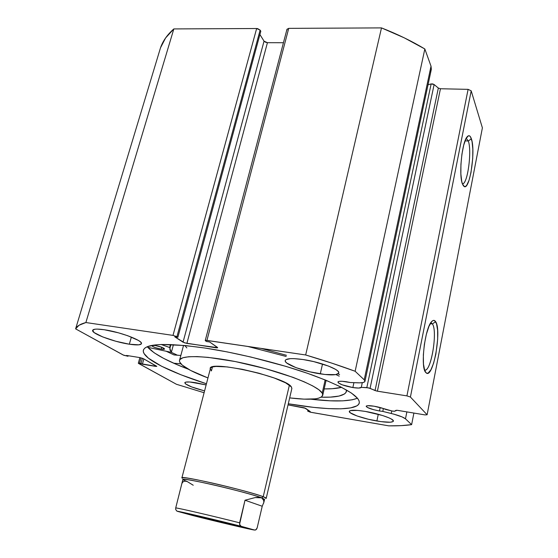 <?xml version="1.0" encoding="UTF-8"?>
<svg xmlns="http://www.w3.org/2000/svg" width="558" height="558" viewBox="0 0 558 558"><rect width="100%" height="100%" fill="white"/><g stroke="black" fill="none" stroke-linecap="round" stroke-linejoin="round"><path stroke-width="0.84" d="M431.25 69.694L431.02 66.179L364.207 379.824L364.981 381.247C364.702 382.46 362.254 382.983 357.629 382.823L350.333 382.523L342.18 381.281L339.271 381.351L337.96 381.923L338.427 382.914L342.18 384.818L352.865 387.559L353.918 382.669L352.865 387.559L358.682 388.061L361.291 387.35L362.288 382.669L361.291 387.35L366.822 387.601L431.139 83.93L428.056 84.732L431.139 83.93L434.117 84.537L370.08 388.34L434.117 84.537L432.722 83.923L431.139 83.93L366.822 387.601L370.08 388.34L375.053 390.551L438.337 88.059L434.117 84.537L438.337 88.059L375.053 390.551L377.403 391.193L440.457 88.75L438.337 88.059L440.457 88.75L468.099 89.357L406.921 395.887L468.099 89.357L440.457 88.75L377.403 391.193L406.921 395.887L410.416 397.031L471.196 90.835L468.099 89.357L471.196 90.835L482.391 127.845L427.114 414.768L482.391 127.845L471.196 90.835L410.416 397.031L427.114 414.768L425.015 414.908L397.582 410.346L395.999 410.311L394.597 411.246L392.128 411.016L394.401 411.302L397.024 410.27L425.015 414.908L427.114 414.768L410.416 397.031L406.921 395.887L376.762 391.067L368.503 387.852L361.291 387.35C360.608 388.222 357.804 388.291 352.865 387.559C344.084 385.892 339.097 384.064 337.911 382.077C338.329 381.107 341.105 380.995 346.253 381.735L350.333 382.523L359.736 382.851L362.979 382.544L364.73 381.763L364.806 380.556L364.207 379.824L355.146 371.265L331.522 363.042L305.665 354.972L206.007 340.317L205.239 340.575L206.411 341.496L209.627 341.97L217.411 347.355L217.494 347.829L215.988 347.794L184.705 342.898L174.766 336.809L177.883 337.269L176.949 336.655L173.001 335.393L85.876 322.538L79.013 325.279L75.609 328.864L123.799 355.286L128.005 356.262L126.52 355.439L140.009 357.615L143.378 358.648L156.714 366.425L138.335 363.272L176.447 384.281L203.949 392.686L176.447 384.281L138.628 363.495L138.321 363.209L139.528 363.188L141.034 357.824L139.528 363.188L140.986 363.432L142.436 358.243L140.986 363.432L142.388 364.207L143.859 358.92L142.388 364.207L155.556 366.369L155.759 365.643L155.556 366.369L156.812 366.348L143.378 358.648L140.009 357.615L126.52 355.439L128.005 356.262L128.159 355.704L128.005 356.262L123.158 354.993L75.609 328.864C76.732 326.193 80.15 324.086 85.876 322.538L173.831 28.925L165.6 37.951L160.509 47.793L75.609 328.864L160.509 47.793C162.866 40.964 167.309 34.673 173.831 28.925L256.645 28.514L173.831 28.925L85.876 322.538L173.001 335.393L176.949 336.655L260.119 30.111L257.67 28.632L256.645 28.514L173.001 335.393L256.645 28.514L260.119 30.111L260.809 31.234L260.119 30.111L176.949 336.655L177.883 337.269L260.809 31.234L177.883 337.269L174.766 336.809L183.045 342.194L264.039 41.146L259.916 34.54L264.039 41.146L183.045 342.194L186.888 343.414L267.428 42.694L265.42 42.234M379.468 410.974C371.635 409.453 367.199 407.891 366.167 406.294C366.557 405.485 369.187 405.45 374.048 406.203L383.367 408.526L382.802 411.42L379.468 410.974L380.179 407.542L379.468 410.974L373.365 409.628L367.29 407.403L366.25 406.112L367.562 405.701L374.048 406.203C378.805 407.04 382.655 408.114 385.599 409.419L392.128 411.016L383.367 408.526L382.802 411.42L379.468 410.974M424.554 370.094C430.922 372.765 437.939 331.047 432.408 323.933L435.617 321.652C441.999 330.127 433.168 379.105 426.242 372.953L424.722 370.575L423.48 364.151L423.348 354.937L424.359 344.398L426.361 334.263L429.018 326.172L431.885 321.38L433.259 320.459L434.522 320.557L436.523 323.696L437.618 330.238L437.681 339.159L435.861 354.135L433.629 363.125L430.929 369.78L428.146 373.079L426.856 373.26L425.698 372.416C420.181 367.227 424.973 327.309 431.815 321.457C433.294 319.964 434.556 320.027 435.617 321.652L432.408 323.933C437.625 330.608 431.641 369.591 425.273 370.107L424.554 370.094M462.394 183.833C467.492 184.844 472.152 150.981 468.308 141.007L471.364 138.782C475.869 150.765 469.676 191.171 464.005 186.4L462.498 184.126L461.752 181.503L460.866 173.95L460.929 164.324L461.926 154.168L463.712 145.143L465.979 138.698L468.364 135.81L469.487 135.845L470.499 136.85L472.054 141.551L472.821 149.112L472.717 158.395L470.987 172.603L469.034 180.297L466.746 185.221L465.581 186.386L464.451 186.602L462.498 184.126C458.571 175.533 461.961 141.593 467.283 136.647C468.922 134.91 470.275 135.622 471.364 138.782L468.308 141.007C472.019 150.646 467.785 183.261 462.749 183.784L462.394 183.833M465.044 140.86L468.308 141.007L465.044 140.86M430.246 323.661L432.408 323.933L430.246 323.661M177.36 355.202L171.32 352.37L177.36 355.202M166.396 351.345L174.005 354.937L180.841 355.474L174.005 354.937L166.396 351.345M206.272 383.709C169.688 372.074 141.823 358.285 143.322 350.403C145.359 343.449 165.907 342.654 204.974 348.032L227.315 351.931L250.94 357.043L286.038 366.411L307.423 373.281L325.935 380.242L340.764 386.931L351.394 393.041L357.58 398.335L359.003 400.623L359.338 402.646L358.613 404.39L356.883 405.847L350.591 407.905L340.931 408.819L328.404 408.616L313.561 407.375L288.298 403.769C327.009 410.479 358.438 410.911 359.331 402.667L359.331 402.667C359.478 396.068 343.84 386.861 312.41 375.053C281.595 363.907 238.957 353.165 204.974 348.032L185.047 345.521L161.604 344.495L155.815 344.872L147.5 346.616L145.01 347.948L143.608 349.552L143.287 351.401L144.006 353.479L148.393 358.18L161.534 366.215L181.057 374.816L206.272 383.709M147.249 346.72C153.066 353.5 166.772 361.005 188.381 369.229L176.021 364.228L163.668 358.389L154.161 352.789L147.249 346.72M129.337 344.209C113.985 341.984 91.359 333.586 92.614 330.385C93.144 328.927 97.029 328.711 104.276 329.736L118.387 332.798L127.831 335.763L138.314 340.387L140.26 341.726L141.3 342.877L141.397 343.798L138.872 344.83L129.337 344.209L115.904 341.273L102.798 336.962L94.225 332.624L92.6 330.434L94.727 329.241L97.155 329.094L104.276 329.736C120.061 331.94 143.001 340.617 141.46 343.616C140.839 345.123 136.801 345.318 129.337 344.209L131.367 337.095L129.337 344.209M204.423 390.858C192.322 387.657 185.779 384.964 184.796 382.781C185.277 381.651 189.057 381.658 196.144 382.795L205.965 384.894L189.776 381.993L185.821 382.111L184.942 382.509L185.507 383.883L191.659 386.938L204.423 390.858M320.285 373.874C303.719 371.426 284.224 364.172 285.187 360.628C286.024 358.389 291.98 358.027 303.064 359.533L313.715 361.605L328.627 366.118L335.498 369.333L337.569 370.812L338.629 372.123L338.65 373.218L335.679 374.62L324.979 374.495L310.192 371.886L295.977 367.638L286.833 363.063L285.515 361.73L285.194 360.58L285.898 359.659L290.32 358.655L293.885 358.627L303.064 359.533C320.069 361.947 339.934 369.459 338.762 372.856C337.723 375.164 331.564 375.506 320.285 373.874L322.517 364.004L320.285 373.874M376.887 421.004C363.495 418.765 348.666 413.666 349.287 411.427C350.026 409.858 355.397 409.865 365.392 411.434L382.516 415.501L389.052 417.886L391.311 419.002L393.39 420.858L393.153 421.527L390.223 422.232L380.87 421.625L368.489 419.281L357.036 415.961L350.173 412.718L349.406 411.134L350.284 410.618L357.587 410.416L365.392 411.434C379.07 413.673 394.157 418.912 393.411 421.081C392.504 422.678 386.994 422.65 376.887 421.004L378.282 414.266L376.887 421.004M430.12 71.954L430.922 70.636M364.981 381.247L431.334 69.304L431.02 66.179L364.207 379.824L355.146 371.265L424.84 48.978L431.02 66.179L424.84 48.978L404.271 37.846L381.498 27.9L288.73 28.36L286.979 29.26L288.73 28.36L381.498 27.9L305.665 354.972L206.941 340.401L288.73 28.36L206.941 340.401L205.239 340.526L206.411 341.496L209.627 341.97L217.676 347.683L186.888 343.414L267.428 42.694L283.443 42.722L267.428 42.694L264.039 41.146L264.597 41.738M286.958 29.379L287.126 29.999M288.04 404.885L304.368 407.814L310.241 411.546L307.66 411.093L310.178 412.146L388.745 425.845L401.16 425.642L411.623 424.645L405.485 418.842L402.165 416.945L393.781 414.141L382.802 411.42L391.256 413.492L391.772 410.932L391.256 413.492C398.712 415.382 403.455 417.168 405.485 418.842L406.866 411.895L405.485 418.842L411.623 424.645C405.296 425.566 397.666 425.97 388.745 425.845L311.057 412.327L307.66 411.093L307.918 409.942L307.66 411.093L310.241 411.546L305.54 408.296L288.04 404.885M413.897 413.06L411.623 424.645L413.897 413.06M216.295 346.581L215.988 347.794L216.295 346.581M310.813 399.186C333.677 401.851 349.224 401.516 357.462 398.196L352.342 399.779L342.661 400.853L330.141 400.797L310.813 399.186M339.222 376.148L335.909 374.578M286.17 356.471L247.64 346.413M261.011 348.387L286.449 355.293M338.057 373.832L339.578 374.53M430.769 322.803L432.408 323.933L430.769 322.803M466.195 138.279L468.308 141.007L466.195 138.279M424.84 48.978C411.853 41.159 397.408 34.136 381.498 27.9L305.665 354.972C323.64 360.301 340.136 365.734 355.146 371.265L424.84 48.978M211.412 370.937L212.438 366.969L211.412 370.937L210.178 368.636C208.539 359.757 286.345 377.201 291.367 386.931L291.89 388.403L266.222 498.266L263.216 496.711C255.808 493.893 233.014 487.748 212.675 483.137C190.815 478.304 180.701 476.685 182.333 478.297M322.203 393.097L325.161 379.928L322.203 393.097L322.775 395.169C321.115 399.409 310.081 400.323 289.672 397.903L304.096 399.144L315.465 398.83L318.186 398.349L321.799 396.801L322.768 394.506L322.203 393.097C318.304 385.941 284.671 372.563 247.222 364.081C209.759 355.537 179.976 354.428 179.495 360.503C179.292 361.814 180.213 363.349 182.25 365.106L179.725 362.051L179.467 360.733L179.899 359.561L182.885 357.755L188.688 356.743L197.176 356.597L208.071 357.357L235.253 361.542L265.434 368.643L292.943 377.334L304.089 381.763L312.857 385.983L318.946 389.805L322.203 393.097M177.444 355.209L171.355 352.349L147.744 347.327L171.362 352.342L173.447 344.649L171.348 352.356L177.444 355.209M184.824 345.493L186.846 347.92M207.785 377.871C195.453 373.253 186.944 368.998 182.25 365.106L190.613 370.435L207.785 377.871M291.834 388.633L291.367 386.931L285.633 382.844L274.257 378.01L258.954 373.218L242.298 369.298L227.148 366.913L216.023 366.446L212.528 366.941L210.582 367.889L181.908 477.801M196.918 516.213L237.15 525.762C240.812 527.017 206.041 518.759 196.918 516.213L235.546 525.28L206.976 518.194L196.918 516.213M193.235 485.244L187.167 481.519L183.289 479.936C181.734 478.422 191.54 480.013 212.703 484.707C232.379 489.178 254.434 495.106 261.646 497.813L263.216 496.711L289.393 385.111L263.216 496.711L261.646 497.813L264.569 499.368M181.887 477.864C178.762 474.753 248.889 490.956 263.216 496.711C265.95 497.75 266.815 498.343 265.817 498.489M263.913 502.193L264.59 499.305L261.646 497.813L263.355 498.985L263.913 502.193L262.225 506.245L257.161 527.875L255.815 529.884L254.504 530.03L241.112 526.278L239.549 524.408L245.011 500.226L255.173 497.576L261.646 497.813L264.011 500.812L263.627 503.253M262.225 506.245L245.011 500.226L255.173 497.576L258.905 497.331L261.646 497.813C247.696 492.289 179.843 476.588 182.864 479.531L175.721 507.926C177.151 507.717 215.116 516.555 239.605 522.818L245.011 500.226L262.225 506.245L257.161 527.875L256.541 529.235L255.139 530.093L216.574 521.423L176.76 511.037L175.686 509.475L175.721 507.926L181.901 483.43L183.073 481.763L184.844 481.129L187.167 481.519M177.472 511.344L215.486 519.923L254.504 530.03C253.179 530.198 214.99 521.207 192.559 515.48L177.472 511.344C175.135 510.284 217.522 520.216 241.112 526.278L239.933 525.406L239.605 522.818C215.116 516.555 177.151 507.717 175.721 507.926L175.686 509.475L176.837 511.079M161.227 349.148C155.912 348.094 152.787 346.93 151.86 345.653C152.02 345.249 153.129 345.193 155.187 345.493L151.881 345.59L152.634 346.469L155.257 347.627L161.227 349.148L164.561 349.071L162.273 347.432L155.187 345.493C160.537 346.56 163.675 347.725 164.589 348.994C164.422 349.406 163.306 349.454 161.227 349.148L161.757 347.229L161.227 349.148M346.469 389.986L346.511 391.088C345.353 395.573 336.927 397.61 321.234 397.198L330.399 397.115L339.048 396.061L344.558 393.934L346.009 392.476L346.469 389.986M324.177 388.919C331.494 388.982 337.29 388.452 341.566 387.336L332.261 388.71L324.177 388.919M173.698 363.209L180.931 363.83L173.698 363.209M161.213 344.509L170.037 347.641L169.925 349.838L171.348 352.321L169.834 348.373L170.915 344.544L170.057 347.676L161.213 344.509M173.433 344.649L171.362 352.342M170.462 344.523L169.66 347.474L170.462 344.523M424.98 371.196L426.242 372.953M462.945 185.11L464.005 186.4M462.366 183.763L462.749 183.784M424.526 369.996L425.273 370.107M143.322 350.403L143.483 349.852M139.891 357.594L138.321 363.195M205.246 340.499L286.979 29.253M179.592 360.126L183.554 345.374M322.775 395.169L326.109 380.312M169.96 347.913L169.834 348.373"/></g></svg>
